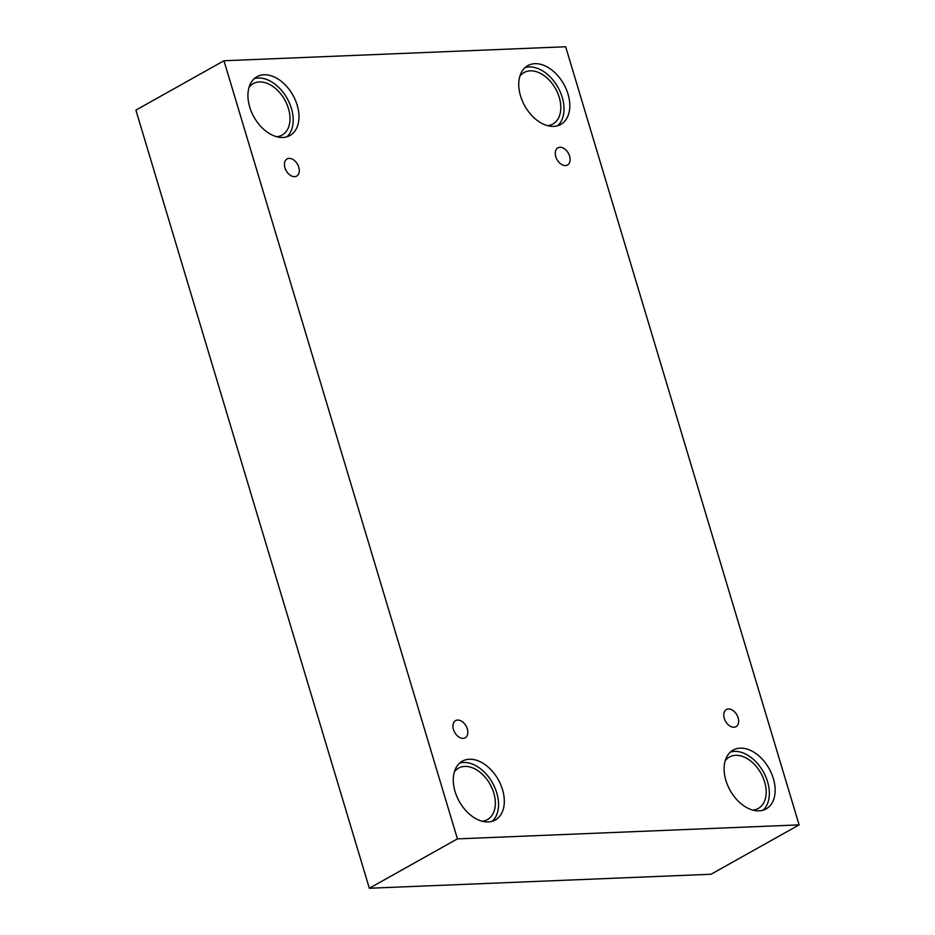 <?xml version="1.0" encoding="UTF-8"?>
<svg xmlns="http://www.w3.org/2000/svg" width="935" height="935" viewBox="0 0 935 935"><rect width="100%" height="100%" fill="white"/><g stroke="black" fill="none" stroke-linecap="round" stroke-linejoin="round"><path stroke-width="1.4" d="M223.968 60.752L135.891 110.12L369.337 888.25L711.032 874.248L799.109 824.88L565.663 46.75L223.968 60.752L457.425 838.882L369.337 888.25M738.124 717.823A9.829 6.51 -119.3 0 1 736.02 726.682A9.829 6.51 -119.3 0 1 725.525 721.294A9.829 6.51 -119.3 0 1 726.401 709.536A9.829 6.51 -119.3 0 1 738.124 717.823M457.425 838.882L799.109 824.88M569.614 156.145A9.829 6.51 -119.3 0 1 567.498 165.004A9.829 6.51 -119.3 0 1 557.015 159.605A9.829 6.51 -119.3 0 1 557.891 147.847A9.829 6.51 -119.3 0 1 569.614 156.145M298.791 167.236A9.829 6.51 -119.3 0 1 296.675 176.096A9.829 6.51 -119.3 0 1 286.192 170.708A9.829 6.51 -119.3 0 1 287.068 158.938A9.829 6.51 -119.3 0 1 298.791 167.236M467.301 728.914A9.829 6.51 -119.3 0 1 465.198 737.785A9.829 6.51 -119.3 0 1 454.702 732.385A9.829 6.51 -119.3 0 1 455.579 720.628A9.829 6.51 -119.3 0 1 467.301 728.914M568.001 94.061A33.707 22.335 -119.3 0 1 560.755 124.437A33.707 22.335 -119.3 0 1 524.792 105.947A33.707 22.335 -119.3 0 1 527.796 65.625A33.707 22.335 -119.3 0 1 568.001 94.061M773.35 778.528A33.707 22.335 -119.3 0 1 766.116 808.904A33.707 22.335 -119.3 0 1 730.141 790.426A33.707 22.335 -119.3 0 1 733.145 750.104A33.707 22.335 -119.3 0 1 773.35 778.528M502.527 789.631A33.707 22.335 -119.3 0 1 495.293 819.995A33.707 22.335 -119.3 0 1 459.319 801.517A33.707 22.335 -119.3 0 1 462.322 761.195A33.707 22.335 -119.3 0 1 502.527 789.631M297.178 105.152A33.707 22.335 -119.3 0 1 289.932 135.528A33.707 22.335 -119.3 0 1 253.969 117.039A33.707 22.335 -119.3 0 1 256.973 76.717A33.707 22.335 -119.3 0 1 297.178 105.152M249.037 87.376A29.488 19.541 -119.3 0 1 253.256 83.636A29.488 19.541 -119.3 0 1 284.719 99.811A29.488 19.541 -119.3 0 1 282.089 135.096A29.488 19.541 -119.3 0 1 276.702 136.744M286.858 136.826A33.707 22.335 60.7 0 0 291.393 108.39A33.707 22.335 60.7 0 0 254.262 78.669M454.387 771.842A29.488 19.541 -119.3 0 1 458.606 768.114A29.488 19.541 -119.3 0 1 490.069 784.278A29.488 19.541 -119.3 0 1 487.451 819.563A29.488 19.541 -119.3 0 1 482.063 821.21M492.219 821.292A33.707 22.335 60.7 0 0 496.754 792.868A33.707 22.335 60.7 0 0 459.623 763.135M725.209 760.751A29.488 19.541 -119.3 0 1 729.429 757.011A29.488 19.541 -119.3 0 1 760.891 773.187A29.488 19.541 -119.3 0 1 758.273 808.471A29.488 19.541 -119.3 0 1 752.885 810.119M763.042 810.201A33.707 22.335 60.7 0 0 767.577 781.777A33.707 22.335 60.7 0 0 730.445 752.044M519.86 76.284A29.488 19.541 -119.3 0 1 524.079 72.544A29.488 19.541 -119.3 0 1 555.542 88.72A29.488 19.541 -119.3 0 1 552.912 123.993A29.488 19.541 -119.3 0 1 547.524 125.652M557.681 125.722A33.707 22.335 60.7 0 0 562.216 97.298A33.707 22.335 60.7 0 0 525.084 67.577"/></g></svg>
